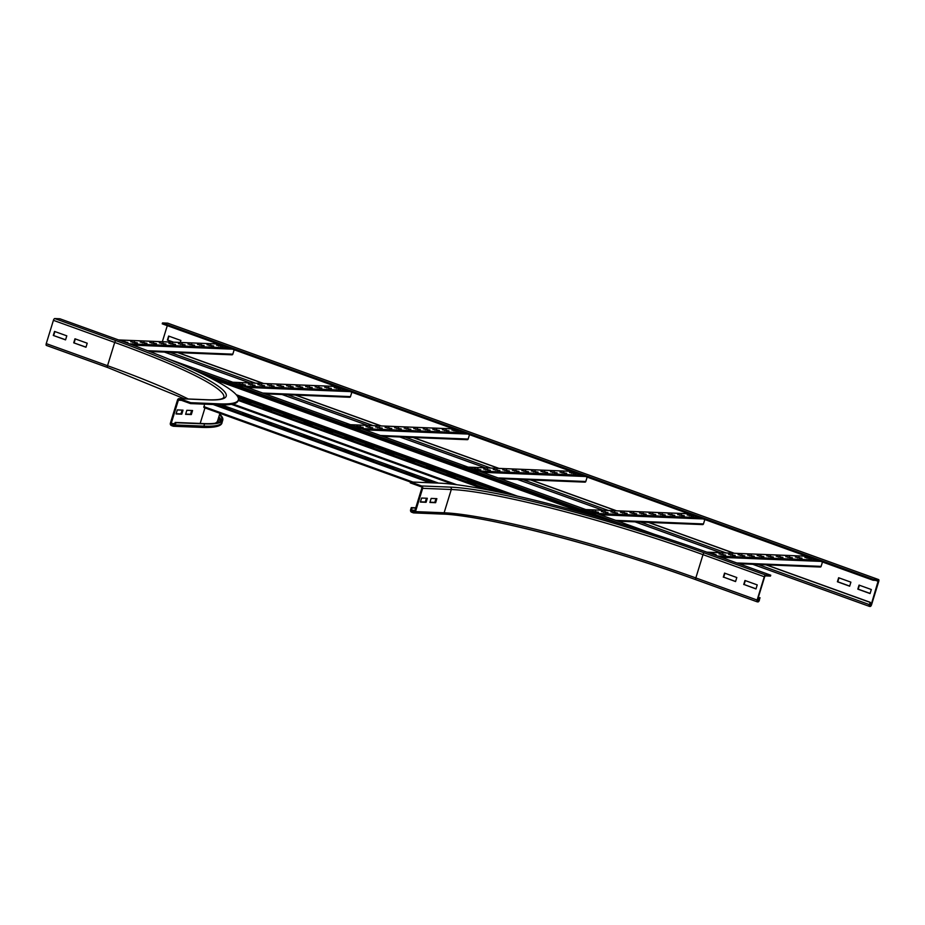 <?xml version="1.0" encoding="UTF-8"?>
<svg xmlns="http://www.w3.org/2000/svg" width="925" height="925" viewBox="0 0 925 925"><rect width="100%" height="100%" fill="white"/><g stroke="black" fill="none" stroke-linecap="round" stroke-linejoin="round"><path stroke-width="1.39" d="M429.986 502.194L434.808 502.391L435.976 498.621M435.629 502.691L429.905 502.46L431.142 498.425L436.866 498.656L435.629 502.691L434.808 502.391M420.447 501.812L425.269 502.009L426.437 498.24M426.09 502.298L420.366 502.067L421.603 498.043L427.327 498.274L426.09 502.298L425.269 502.009M724.899 573.234L723.685 577.154L735.595 581.455M723.304 577.142L724.553 573.107L736.809 577.535L735.56 581.559L723.685 577.154M411.949 511.34A0.948 0.867 92.3 0 1 411.417 510.149L412.099 507.906L411.29 507.617L410.596 509.848A1.885 1.723 -87.7 0 0 411.683 512.23L413.313 512.82A1.885 1.723 -87.7 0 0 415.498 511.618L422.656 488.331A1.885 1.723 -87.7 0 0 421.58 485.96L410.55 481.971L410.272 482.873L421.303 486.851A0.948 0.867 92.3 0 1 421.846 488.042L414.678 511.328A0.948 0.867 92.3 0 1 413.591 511.93L411.949 511.34L414.631 511.444M758.327 597.365L759.714 597.874L758.361 600.996L757.494 600.048L764.663 576.761L765.322 575.882L770.467 576.09L770.745 575.2L709.463 553.092A212.634 23.877 17.1 0 0 439.167 483.139L410.55 481.971M415.764 507.79L411.29 507.617M415.683 508.056L412.099 507.906M745.319 580.611L744.116 584.531L756.026 588.82M743.735 584.507L744.972 580.484L757.228 584.901L755.991 588.936L744.116 584.531M770.745 575.2L765.588 574.992A1.885 0.728 109.8 0 0 764.281 576.749L757.112 600.036A1.885 0.728 109.8 0 0 757.24 601.84A1.885 0.728 109.8 0 0 757.332 601.851L758.095 601.886A1.885 0.728 109.8 0 0 759.402 600.128L759.714 597.874M758.35 597.261L760.096 597.885M73.722 342.828L74.96 338.793L87.216 343.21L85.979 347.245L73.722 342.828L86.013 347.129M75.307 338.92L74.104 342.84M53.292 335.451L54.54 331.428L66.797 335.844L65.548 339.88L53.292 335.451L65.582 339.764M54.887 331.555L53.673 335.474M192.562 410.538L191.325 414.562L185.601 414.331L186.838 410.295L192.562 410.538M185.682 414.076L190.504 414.273L191.66 410.492M190.504 414.273L191.325 414.562M219.537 414.55A202.737 22.755 17.1 0 1 221.861 419.834A202.737 22.755 17.1 0 1 203.766 423.592L175.149 422.436L174.455 424.667A0.948 0.867 92.3 0 1 173.368 425.269L171.726 424.679A0.948 0.867 92.3 0 1 171.194 423.488L178.352 400.213A0.948 0.867 92.3 0 1 179.45 399.612L190.481 403.589L190.747 402.687L219.364 403.855A212.634 23.877 17.1 0 0 238.349 399.912A212.634 23.877 17.1 0 0 121.163 340.874L59.882 318.778L54.725 318.558A1.885 0.728 -70.2 0 0 53.419 320.328L46.25 343.614A1.885 0.728 -70.2 0 0 46.377 345.418A1.885 0.728 -70.2 0 0 46.458 345.43L107.578 367.479M183.023 410.145L181.786 414.18L176.062 413.949L177.299 409.914L183.023 410.145M176.143 413.683L180.965 413.88L182.121 410.11M180.965 413.88L181.786 414.18M190.481 403.589L219.098 404.745A212.634 23.877 17.1 0 0 238.072 400.803L238.349 399.912M190.747 402.687L179.716 398.71A1.885 1.723 -87.7 0 0 177.531 399.912L170.373 423.199A1.885 1.723 -87.7 0 0 171.46 425.581L173.091 426.171A1.885 1.723 -87.7 0 0 175.276 424.968L203.893 426.124A203.673 22.871 17.1 0 0 222.069 422.355C221.838 426.113 215.201 427.801 202.182 427.419A1.885 1.723 -87.7 0 0 203.893 426.124L204.575 423.893A203.673 22.871 17.1 0 0 222.763 420.112A203.673 22.871 17.1 0 0 219.688 414.053M175.276 424.968L175.958 422.725L175.149 422.436M204.575 423.893L175.958 422.725M849.659 586.196L837.403 581.767L838.64 577.743L850.896 582.16L849.659 586.196M838.987 577.871L837.784 581.79L849.693 586.08M870.078 593.561L857.822 589.132L859.071 585.109L871.327 589.526L870.078 593.561M859.418 585.236L858.203 589.156L870.113 593.445M173.137 342.158L167.39 340.088L168.627 336.053L180.884 340.469L180.271 342.447M168.974 336.18L167.772 340.099L173.518 342.169M162.523 322.941L167.668 323.149L878.542 579.57L873.385 579.362L162.523 322.941L162.245 323.831L873.107 580.252L878.311 580.472L871.2 604.661L869.743 605.505L870.367 602.36L766.362 564.84M878.542 579.57A1.885 0.728 -70.2 0 1 878.623 579.582A1.885 0.728 -70.2 0 1 878.75 581.386L871.581 604.673A1.885 0.728 -70.2 0 1 870.275 606.442L869.512 606.407A1.885 0.728 -70.2 0 1 869.419 606.384A1.885 0.728 -70.2 0 1 869.292 604.58L870.367 602.36M734.277 553.266L648.702 522.405M616.617 510.82L531.043 479.959M498.957 468.385L413.382 437.513M381.285 425.939L295.722 395.079M263.625 383.493L178.062 352.633M869.986 602.348L765.981 564.828M733.895 553.254L648.321 522.382M616.235 510.808L530.661 479.948M498.575 468.362L413.001 437.502M380.903 425.928L295.341 395.056M263.243 383.482L177.681 352.622M162.349 341.718L167.286 325.646M873.385 579.362L873.107 580.252M801.998 558.214L795.327 557.023L801.998 558.214M799.142 557.174L797.454 557.787M799.674 558.11L798.934 557.844M792.459 557.821L785.788 556.642L792.459 557.821M789.603 556.792L787.915 557.405M790.135 557.729L789.395 557.463M782.92 557.44L776.248 556.249L782.92 557.44M780.064 556.399L778.376 557.012M780.596 557.336L779.856 557.081M773.381 557.047L766.709 555.867L773.381 557.047M770.525 556.018L768.837 556.63M771.057 556.954L770.317 556.688M763.842 556.665L757.17 555.474L763.842 556.665M760.986 555.636L759.298 556.237M761.518 556.572L760.778 556.307M754.303 556.272L747.631 555.092L754.303 556.272M751.447 555.243L749.759 555.856M751.979 556.179L751.239 555.913M744.764 555.89L738.092 554.699L744.764 555.89M741.908 554.861L740.22 555.462M742.44 555.798L741.7 555.532M735.225 555.497L728.553 554.318L735.225 555.497M732.369 554.468L730.681 555.081M732.901 555.405L732.161 555.139M725.686 555.116L719.014 553.925L725.686 555.116M722.83 554.087L721.142 554.699M723.362 555.023L722.622 554.757M811.537 558.596L804.866 557.405L811.537 558.596M808.681 557.567L806.993 558.18M809.213 558.503L808.473 558.238M710.862 553.601L713.291 553.693L716.147 554.722L713.73 554.63M713.291 553.693L712.99 554.364M713.822 554.63L713.082 554.364M819.966 566.956A0.948 0.867 -87.7 0 0 821.122 566.377L822.475 561.995M684.338 515.768L677.667 514.577L684.338 515.768M681.482 514.739L679.794 515.352M682.014 515.676L681.274 515.41M674.799 515.375L668.128 514.196L674.799 515.375M671.943 514.346L670.255 514.959M672.475 515.283L671.735 515.017M665.26 514.994L658.588 513.803L665.26 514.994M662.404 513.965L660.716 514.577M662.936 514.901L662.196 514.635M655.721 514.601L649.049 513.421L655.721 514.601M652.865 513.572L651.177 514.184M653.397 514.508L652.657 514.242M646.182 514.219L639.51 513.028L646.182 514.219M643.326 513.19L641.638 513.803M643.858 514.127L643.118 513.861M636.643 513.837L629.971 512.647L636.643 513.837M633.787 512.797L632.099 513.41M634.319 513.733L633.579 513.467M627.104 513.444L620.432 512.253L627.104 513.444M624.248 512.415L622.56 513.028M624.78 513.352L624.04 513.086M617.565 513.063L610.893 511.872L617.565 513.063M614.709 512.022L613.021 512.635M615.241 512.959L614.501 512.693M608.026 512.67L601.354 511.49L608.026 512.67M605.17 511.641L603.482 512.253M605.702 512.577L604.962 512.311M693.877 516.15L687.206 514.971L693.877 516.15M691.021 515.121L689.333 515.734M691.553 516.058L690.813 515.792M598.487 512.288L591.815 511.097L598.487 512.288M595.631 511.248L593.942 511.86M596.163 512.196L595.423 511.93M699.485 517.618L591.873 513.259L581.258 509.432L688.859 513.791M702.306 524.51A0.948 0.867 -87.7 0 0 703.462 523.943L704.815 519.549M566.678 473.322L560.007 472.143L566.678 473.322M563.822 472.293L562.134 472.906M564.354 473.23L563.614 472.964M557.139 472.941L550.467 471.75L557.139 472.941M554.283 471.9L552.595 472.513M554.815 472.848L554.075 472.583M547.6 472.548L540.928 471.368L547.6 472.548M544.744 471.519L543.056 472.132M545.276 472.455L544.536 472.189M538.061 472.166L531.389 470.975L538.061 472.166M535.205 471.137L533.517 471.738M535.737 472.074L534.997 471.808M528.522 471.773L521.85 470.594L528.522 471.773M525.666 470.744L523.978 471.357M526.198 471.681L525.458 471.415M518.983 471.392L512.311 470.201L518.983 471.392M516.127 470.363L514.439 470.975M516.659 471.299L515.919 471.033M509.444 470.998L502.772 469.819L509.444 470.998M506.588 469.969L504.9 470.582M507.12 470.906L506.38 470.64M499.905 470.617L493.233 469.426L499.905 470.617M497.049 469.588L495.361 470.201M497.581 470.524L496.841 470.258M490.366 470.224L483.694 469.044L490.366 470.224M487.51 469.195L485.822 469.808M488.042 470.131L487.302 469.865M576.217 473.716L569.546 472.525L576.217 473.716M573.361 472.675L571.673 473.288M573.893 473.612L573.153 473.357M480.827 469.842L474.155 468.651L480.827 469.842M477.971 468.813L476.283 469.426M478.502 469.75L477.762 469.484M581.825 475.184L474.213 470.813L463.598 466.986L571.199 471.345M584.646 482.075A0.948 0.867 -87.7 0 0 585.803 481.497L587.155 477.103M449.018 430.877L442.347 429.697L449.018 430.877M446.162 429.847L444.474 430.46M446.694 430.784L445.954 430.518M439.479 430.495L432.808 429.304L439.479 430.495M436.623 429.466L434.935 430.079M437.155 430.403L436.415 430.137M429.94 430.113L423.268 428.922L429.94 430.113M427.084 429.073L425.396 429.686M427.616 430.009L426.876 429.743M420.401 429.72L413.729 428.529L420.401 429.72M417.545 428.691L415.857 429.304M418.077 429.628L417.337 429.362M410.862 429.339L404.19 428.148L410.862 429.339M408.006 428.298L406.318 428.911M408.538 429.235L407.798 428.969M401.323 428.946L394.651 427.766L401.323 428.946M398.467 427.917L396.779 428.529M398.999 428.853L398.259 428.587M391.784 428.564L385.112 427.373L391.784 428.564M388.928 427.523L387.24 428.136M389.46 428.46L388.72 428.206M382.245 428.171L375.573 426.992L382.245 428.171M379.389 427.142L377.701 427.755M379.921 428.078L379.181 427.812M372.706 427.789L366.034 426.598L372.706 427.789M369.85 426.76L368.162 427.362M370.382 427.697L369.642 427.431M458.557 431.27L451.886 430.079L458.557 431.27M455.701 430.241L454.013 430.853M456.233 431.177L455.493 430.911M363.167 427.396L356.495 426.217L363.167 427.396M360.311 426.367L358.623 426.98M360.842 427.304L360.103 427.038M464.165 432.738L356.553 428.379L345.938 424.54L453.539 428.911M466.986 439.629A0.948 0.867 -87.7 0 0 468.142 439.051L469.495 434.669M331.358 388.442L324.687 387.251L331.358 388.442M328.502 387.413L326.814 388.014M329.034 388.35L328.294 388.084M321.819 388.049L315.147 386.87L321.819 388.049M318.963 387.02L317.275 387.633M319.495 387.957L318.755 387.691M312.28 387.667L305.608 386.477L312.28 387.667M309.424 386.638L307.736 387.24M309.956 387.575L309.216 387.309M302.741 387.274L296.069 386.095L302.741 387.274M299.885 386.245L298.197 386.858M300.417 387.182L299.677 386.916M293.202 386.893L286.53 385.702L293.202 386.893M290.346 385.864L288.658 386.477M290.878 386.8L290.138 386.534M283.663 386.5L276.991 385.32L283.663 386.5M280.807 385.471L279.119 386.083M281.339 386.407L280.599 386.141M274.124 386.118L267.452 384.927L274.124 386.118M271.268 385.089L269.58 385.702M271.8 386.026L271.06 385.76M264.585 385.725L257.913 384.546L264.585 385.725M261.729 384.696L260.041 385.309M262.261 385.632L261.521 385.367M255.046 385.343L248.374 384.153L255.046 385.343M252.19 384.314L250.49 384.927M252.722 385.251L251.982 384.985M340.897 388.824L334.226 387.644L340.897 388.824M338.041 387.795L336.353 388.408M338.573 388.731L337.833 388.465M245.507 384.962L238.835 383.771L245.507 384.962M242.651 383.921L240.951 384.534M243.183 384.858L242.442 384.592M346.493 390.292L238.893 385.933L228.278 382.094L335.879 386.465M349.326 397.183A0.948 0.867 -87.7 0 0 350.483 396.617L351.835 392.223M213.698 345.996L207.027 344.805L213.698 345.996M210.842 344.967L209.154 345.58M211.374 345.904L210.634 345.638M204.159 345.615L197.488 344.424L204.159 345.615M201.303 344.574L199.615 345.187M201.835 345.511L201.095 345.245M194.62 345.222L187.948 344.042L194.62 345.222M191.764 344.192L190.076 344.805M192.296 345.129L191.556 344.863M185.081 344.84L178.409 343.649L185.081 344.84M182.225 343.799L180.537 344.412M182.757 344.736L182.017 344.482M175.542 344.447L168.87 343.267L175.542 344.447M172.686 343.418L170.998 344.031M173.218 344.354L172.478 344.088M166.003 344.065L159.331 342.874L166.003 344.065M163.147 343.025L161.459 343.637M163.679 343.973L162.939 343.707M156.464 343.672L149.792 342.493L156.464 343.672M153.608 342.643L151.908 343.256M154.14 343.58L153.4 343.314M146.925 343.291L140.253 342.1L146.925 343.291M144.069 342.262L142.369 342.863M144.601 343.198L143.861 342.932M137.386 342.897L130.714 341.718L137.386 342.897M134.53 341.868L132.83 342.481M135.062 342.805L134.322 342.539M223.237 346.389L216.566 345.198L223.237 346.389M220.381 345.349L218.693 345.962M220.913 346.285L220.173 346.019M122.562 341.383L127.847 342.516L125.395 342.412M124.991 341.487L124.667 342.146M125.511 342.423L124.782 342.158M231.666 354.749A0.948 0.867 -87.7 0 0 232.823 354.171L234.175 349.777M414.123 475.311L405.948 472.363L414.123 475.311M393.692 467.946L385.517 464.998L393.692 467.946M373.261 460.569L365.097 457.632L373.261 460.569M352.841 453.204L344.667 450.255L352.841 453.204M332.41 445.838L324.236 442.89L332.41 445.838M311.979 438.473L303.816 435.525L311.979 438.473M291.56 431.096L283.385 428.148L291.56 431.096M271.129 423.731L262.954 420.783L271.129 423.731M250.698 416.366L242.535 413.417L250.698 416.366M434.542 482.677L426.379 479.728L434.542 482.677M230.279 408.989L222.104 406.052L230.279 408.989M203.882 407.52L410.515 482.064L203.882 407.52L204.575 404.156M475.566 484.342L467.391 481.393L475.566 484.342M455.135 476.976L446.972 474.028L455.135 476.976M434.715 469.611L426.541 466.663L434.715 469.611M414.284 462.234L406.11 459.286L414.284 462.234M393.853 454.869L385.679 451.92L393.853 454.869M373.422 447.503L365.259 444.555L373.422 447.503M353.003 440.127L344.828 437.19L353.003 440.127M332.572 432.761L324.397 429.813L332.572 432.761M312.141 425.396L303.978 422.447L312.141 425.396M291.722 418.031L283.547 415.082L291.722 418.031M271.291 410.654L263.116 407.705L271.291 410.654M494.563 491.198L489.152 488.816L497.303 491.753M250.86 403.288L242.697 400.34L250.86 403.288M212.392 378.949L586.011 513.722M654.831 534.477L169.009 359.224M592.37 515.514L209.142 377.273M415.001 510.288L411.417 510.149M765.588 574.992L704.307 552.884A199.904 22.443 17.1 0 0 450.197 487.117L421.58 485.96M450.197 487.117A1.885 1.723 92.3 0 1 451.284 489.498L422.656 488.331M704.307 552.884A1.885 0.728 109.8 0 0 703 554.642A198.019 22.235 17.1 0 0 451.284 489.498L444.116 512.785L415.498 511.618M764.281 576.749L703 554.642L695.831 577.928A198.019 22.235 17.1 0 0 444.116 512.785A1.885 1.723 92.3 0 1 442.404 514.08L413.787 512.913M695.878 579.686A199.904 22.443 17.1 0 0 442.878 514.023M757.112 600.036L695.831 577.928A1.885 0.728 109.8 0 0 695.958 579.732A1.885 0.728 109.8 0 0 696.051 579.744L757.159 601.793M757.633 599.608L759.02 600.105M757.413 600.649L758.361 600.996M179.716 398.71L208.333 399.877A199.904 22.443 17.1 0 0 116.007 340.666L54.725 318.558M116.007 340.666A1.885 0.728 109.8 0 0 114.7 342.435L53.419 320.328M208.333 399.877A1.885 1.723 -87.7 0 0 207.859 399.785C215.745 400.028 220.751 399.531 222.867 398.293L223.827 397.403A198.019 22.235 17.1 0 0 114.7 342.435L107.531 365.71L46.25 343.614M188.226 398.987A198.019 22.235 17.1 0 0 107.531 365.71A1.885 0.728 109.8 0 0 107.658 367.514A1.885 0.728 109.8 0 0 107.739 367.537M219.364 403.855L219.098 404.745M221.26 420.875A202.737 22.755 17.1 0 0 218.855 416.793M220.104 421.777A201.789 22.651 17.1 0 0 218.404 418.25M217.976 422.644A199.904 22.443 17.1 0 0 217.93 419.777M215.097 423.245A198.956 22.339 17.1 0 0 217.572 420.967L219.919 413.313M204.957 407.913L200.182 423.453M174.409 424.795L171.726 424.679M174.779 423.638L171.194 423.488M181.462 400.34L178.352 400.213M169.911 352.298L255.485 383.17M287.571 394.744L373.145 425.604M405.231 437.19L490.805 468.05M522.891 479.624L608.465 510.496M640.551 522.07L726.125 552.942M758.211 564.516L869.292 604.58M164.465 352.078L250.028 382.95M282.125 394.524L367.688 425.384M399.785 436.97L485.347 467.83M517.445 479.404L603.007 510.276L517.399 479.404M635.105 521.85L720.668 552.711M752.765 564.296L869.338 606.349M870.552 605.54L869.593 605.193M871.2 604.661L869.812 604.164M878.368 581.374L875.536 580.357M706.978 552.202L806.519 556.237M717.603 556.029L817.145 560.064M721.257 557.347L820.787 561.382M736.832 562.967L821.122 566.377M600.198 514.762L703.127 518.937M615.772 520.382L703.462 523.943M482.538 472.317L585.467 476.502M498.113 477.936L585.803 481.497M364.878 429.882L467.807 434.056M380.453 435.502L468.142 439.051M247.218 387.436L350.147 391.61M262.793 393.056L350.483 396.617M118.677 339.984L218.219 344.019M129.222 343.811L228.833 347.858M132.772 345.129L232.487 349.164M147.572 350.714L232.823 354.171M221.491 404.826L438.542 483.116L221.514 404.826M216.612 404.653L433.582 482.908M213.12 404.502L430.09 482.769M203.824 406.618L413.001 482.075M501.165 492.562L238.199 397.704L501.119 492.551M238.453 399.392L490.944 490.47M238.188 400.421L484.272 489.186M232.996 404.017L456.777 484.735M453.1 484.284L231.4 404.317L453.181 484.295M517.422 496.135L236.222 394.709M510.982 494.69L237.216 395.935L510.924 494.678M192.342 369.26L621.392 524.024M202.852 374.174L603.886 518.832M203.708 374.579L602.383 518.393M442.404 514.08C482.815 514.936 604.707 546.444 695.958 579.732L757.24 601.84M184.468 398.825L107.658 367.514L46.377 345.418M222.069 422.355L222.763 420.112M202.182 427.419L173.565 426.263M207.859 399.785L179.242 398.617M869.419 606.384L752.719 564.285M720.621 552.711L635.059 521.85M485.301 467.83L399.739 436.958M367.641 425.384L282.079 394.524M249.981 382.938L164.419 352.078M878.623 579.582L167.76 323.16M806.403 556.191L706.862 552.156M820.267 567.025L738.959 563.73M688.743 513.745L585.814 509.571M702.607 524.591L617.912 521.157M571.083 471.311L468.154 467.137M584.947 482.145L500.252 478.711M453.423 428.865L350.494 424.691M467.287 439.699L382.592 436.265M335.763 386.419L232.834 382.245M349.627 397.264L264.932 393.83M218.103 343.984L118.562 339.938M231.967 354.818L149.549 351.477M602.499 518.428L203.639 374.556"/></g></svg>
